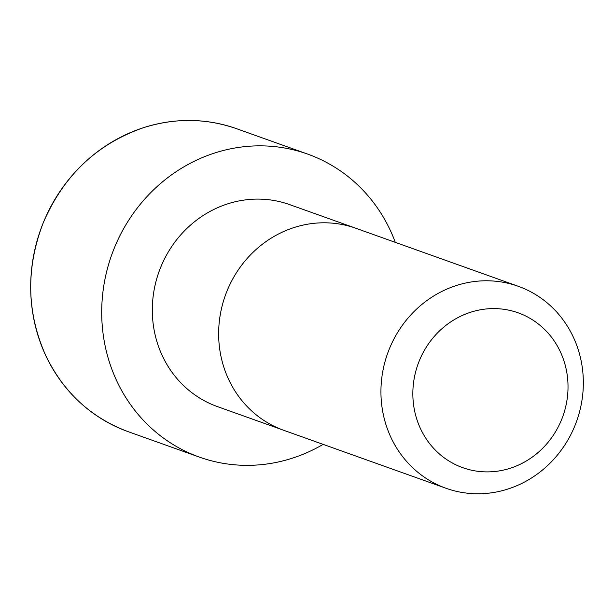 <?xml version="1.0" encoding="UTF-8"?>
<svg xmlns="http://www.w3.org/2000/svg" width="614" height="614" viewBox="0 0 614 614"><rect width="100%" height="100%" fill="white"/><g stroke="black" fill="none" stroke-linecap="round" stroke-linejoin="round"><path stroke-width="0.92" d="M355.928 228.285A107.258 100.404 -70.3 0 0 226.965 291.143A107.258 100.404 -70.3 0 0 283.752 430.299A107.258 100.404 -70.3 0 1 283.752 430.299L217.417 406.598A107.25 100.397 -70.3 0 1 160.63 267.451A107.25 100.397 -70.3 0 1 289.585 204.592L355.928 228.285A107.258 100.404 -70.3 0 1 355.936 228.293L518.224 286.27A107.258 100.404 -70.3 0 1 576.684 421.058A107.258 100.404 -70.3 0 1 446.056 488.284A107.258 100.404 -70.3 0 1 389.253 349.128A107.258 100.404 -70.3 0 1 518.224 286.27M323.133 444.367A160.891 150.599 -70.3 0 1 199.381 457.108A160.891 150.599 -70.3 0 1 114.181 248.371A160.891 150.599 -70.3 0 1 307.637 154.091A160.891 150.599 -70.3 0 1 395.301 242.353M419.224 360.994A82.23 76.973 -70.3 0 1 552.715 338.844A82.23 76.973 -70.3 0 1 499.366 470.884A82.23 76.973 -70.3 0 1 419.224 360.994M199.381 457.108L128.372 431.742A160.891 150.599 -70.3 0 1 43.172 223.005A160.891 150.599 -70.3 0 1 236.628 128.717L307.637 154.091M283.76 430.307L446.056 488.284M236.628 128.717C205.959 118.049 174.79 117.742 143.116 127.812C96.651 144.113 63.334 175.85 43.164 222.997C25.696 268.548 26.617 312.864 45.927 355.943C63.818 392.645 91.294 417.904 128.372 431.742"/></g></svg>

